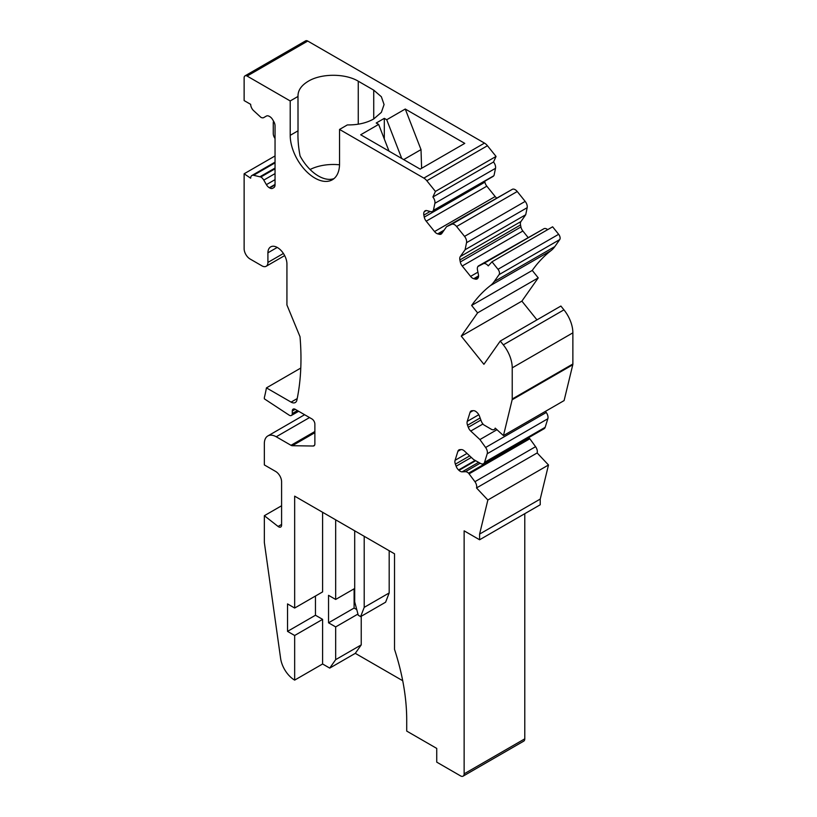 <?xml version="1.0" encoding="UTF-8"?>
<svg xmlns="http://www.w3.org/2000/svg" width="817" height="817" viewBox="0 0 817 817"><rect width="100%" height="100%" fill="white"/><g stroke="black" fill="none" stroke-linecap="round" stroke-linejoin="round"><path stroke-width="1.23" d="M524.78 513.689L524.78 738.834A5.045 2.911 -120 0 1 523.728 741.142L463.096 776.15A5.045 2.911 -120 0 1 460.574 775.905L436.738 762.138L436.738 748.413L406.713 731.082L406.713 720.094A184.948 106.782 -120 0 0 394.529 649.403L394.529 553.814L294.661 496.154L294.661 608.042L322.603 591.906L322.603 512.279M281.589 524.443L278.097 526.454L264.34 515.711L264.34 542.468L280.609 658.39A20.18 11.652 -120 0 0 294.661 680.112L294.661 635.493L287.533 631.378L287.533 603.916L294.661 608.042M463.096 776.15A5.045 2.911 -120 0 0 464.138 773.842L464.138 530.846L479.599 539.771L479.599 534.083L487.861 500.004L548.493 464.996L540.231 499.075L540.231 504.763L479.599 539.771M483.49 463.729A5.882 3.401 -120 0 0 484.532 462.33L487.208 453.752L547.839 418.743L545.164 427.322A5.882 3.401 -120 0 1 544.122 428.721L483.49 463.729A5.882 3.401 -120 0 1 480.621 463.474L473.646 459.583L464.495 451.076A5.882 3.401 -120 0 0 461.319 449.595L459.91 449.646A5.882 3.401 -120 0 0 458.919 449.922A5.882 3.401 -120 0 0 457.888 451.311L455.069 460.318A5.882 3.401 -120 0 0 454.885 461.625A5.882 3.401 -120 0 0 455.375 464.158L456.121 466.221A5.882 3.401 -120 0 0 458.582 469.979L458.98 470.347A5.882 3.401 -120 0 0 462.156 471.828L465.414 471.705A5.882 3.401 -120 0 1 468.59 473.186L474.932 481.693A5.882 3.401 -120 0 1 476.699 486.646A5.882 3.401 -120 0 1 476.525 487.953L487.861 500.004M487.208 453.752A5.882 3.401 -120 0 0 487.392 452.455A5.882 3.401 -120 0 0 485.615 447.491L479.906 439.566L496.971 429.711M495.756 428.619L494.183 429.528A5.882 3.401 -120 0 1 491.313 429.272L483.705 424.809A5.882 3.401 -120 0 1 481.254 421.051L479.518 416.272A5.882 3.401 -120 0 0 477.057 412.514L476.658 412.146A5.882 3.401 -120 0 0 473.492 410.665L472.073 410.716A5.882 3.401 -120 0 0 471.092 410.992A5.882 3.401 -120 0 0 470.051 412.391L467.232 421.398A5.882 3.401 -120 0 0 467.058 422.695A5.882 3.401 -120 0 0 467.538 425.238L468.294 427.291A5.882 3.401 -120 0 0 470.745 431.049L479.906 439.566M494.183 429.528A5.882 3.401 -120 0 0 495.214 428.128L503.466 435.594L512.147 399.768A4.208 2.431 -120 0 0 512.228 399.002L512.228 367.844A25.225 14.563 -120 0 0 503.313 344.856L500.259 341.057L483.909 364.311L461.258 336.134L477.608 312.87L471.634 305.446L532.265 270.437L538.24 277.872L521.889 301.126L536.953 319.866M532.265 270.437A252.208 145.61 -120 0 1 551.056 250.574L490.414 285.582A252.208 145.61 -120 0 0 471.634 305.446M490.414 285.582A50.44 29.126 -120 0 0 494.173 281.61L499.095 274.614A4.208 2.431 -120 0 0 499.493 273.123A4.208 2.431 -120 0 0 498.002 269.293L491.987 261.808L552.619 226.799L558.644 234.295L498.002 269.293M434.879 203.31L495.51 168.312A5.882 3.401 -120 0 0 495.602 167.362A5.882 3.401 -120 0 0 493.519 162.001L496.052 156.435L435.42 191.433L432.887 197.009A5.882 3.401 -120 0 1 434.971 202.371A5.882 3.401 -120 0 1 434.879 203.31L433.429 210.357L493.734 175.818A5.882 3.401 -120 0 1 493.07 176.431L432.438 211.44A5.882 3.401 -120 0 1 430.569 211.603L426.995 210.643A5.882 3.401 -120 0 0 425.136 210.817A5.882 3.401 -120 0 0 424.472 211.429L424.268 211.726A5.882 3.401 -120 0 0 423.706 213.799A5.882 3.401 -120 0 0 423.849 215.126L424.258 217.148A5.882 3.401 -120 0 0 426.198 221.182L434.542 231.558A5.882 3.401 -120 0 0 437.698 233.866L439.24 234.275A5.882 3.401 -120 0 0 441.109 234.111A5.882 3.401 -120 0 0 441.772 233.499L446.552 226.687L451.74 224.287A5.882 3.401 -120 0 1 456.601 226.513L464.546 236.389A5.882 3.401 -120 0 1 466.63 241.75A5.882 3.401 -120 0 1 466.538 242.7L465.087 249.747L460.298 256.548A5.882 3.401 -120 0 0 459.746 258.632A5.882 3.401 -120 0 0 459.889 259.959L460.298 261.981A5.882 3.401 -120 0 0 462.238 266.015L470.582 276.391A5.882 3.401 -120 0 0 473.737 278.699L475.28 279.108A5.882 3.401 -120 0 0 477.138 278.944A5.882 3.401 -120 0 0 477.802 278.331L478.016 278.035A5.882 3.401 -120 0 0 478.568 275.952A5.882 3.401 -120 0 0 478.425 274.624L477.475 269.947A5.882 3.401 -120 0 1 477.332 268.619A5.882 3.401 -120 0 1 477.884 266.536L483.398 263.677A5.882 3.401 -120 0 1 488.26 265.893L491.987 261.808M432.438 211.44A5.882 3.401 -120 0 0 433.102 210.827L433.429 210.357M435.42 191.433L426.821 180.741A8.405 4.851 -120 0 0 423.849 178.106L339.545 129.433L347.358 124.919C357.58 125.052 366.373 123.071 373.726 118.965L381.376 112.348L384.061 104.556L381.376 96.753L373.726 90.136L358.265 81.21C345.274 73.316 321.336 73.316 308.336 81.21C301.228 85.458 297.786 90.534 298.021 96.437L290.209 100.951L290.209 135.336A34.886 20.139 -120 0 0 305.435 170.447A34.886 20.139 -120 0 0 332.315 179.791A34.886 20.139 -120 0 0 339.545 163.819L339.545 129.433M290.209 100.951L247.102 76.063A4.208 2.431 -120 0 0 245.008 75.858A4.208 2.431 -120 0 0 244.13 77.778L244.13 100.583L250.676 104.351A5.882 3.401 -120 0 0 253.546 110.581L260.837 117.28A5.882 3.401 -120 0 0 263.779 117.577L266.393 116.065A5.882 3.401 -120 0 1 269.334 116.361L269.753 116.596A5.882 3.401 -120 0 1 272.694 119.701L273.828 121.662A5.882 3.401 -120 0 1 275.043 125.757L275.043 184.928L269.753 187.981A5.882 3.401 -120 0 0 272.694 188.278L273.828 187.624A5.882 3.401 -120 0 0 275.043 184.928M275.043 162.134L251.891 175.502A5.882 3.401 -120 0 1 253.546 175.287L260.837 177.003A5.882 3.401 -120 0 1 263.779 180.108L266.393 184.642A5.882 3.401 -120 0 0 269.334 187.747L269.753 187.981M251.891 175.502A5.882 3.401 -120 0 0 250.676 178.198L244.13 173.786L244.13 248.695A8.405 4.851 -120 0 0 250.073 258.999L261.961 265.862A8.415 4.851 -120 0 0 266.168 266.271A8.415 4.851 -120 0 0 267.915 262.42L267.905 252.81L277.229 247.428M298.654 411.278L291.414 415.455A4.208 2.431 -120 0 1 289.106 415.118L264.34 398.829L264.34 397.654A252.208 145.61 -120 0 0 266.444 387.881L291.097 402.117A8.405 4.851 -120 0 0 295.294 402.526A8.405 4.851 -120 0 0 296.908 400.054A252.657 145.875 -120 0 0 300.973 358.632A252.657 145.875 -120 0 0 300.013 336.706L286.93 304.986L286.93 263.809A13.46 7.772 -120 0 0 280.977 250.39A13.46 7.772 -120 0 0 270.693 246.877A13.46 7.772 -120 0 0 267.905 252.81M291.414 415.455A4.208 2.431 -120 0 0 292.282 413.535L292.282 411.033L295.254 409.317A4.208 2.431 -120 0 0 293.16 409.113A4.208 2.431 -120 0 0 292.282 411.033M304.598 414.719L267.833 435.951A16.82 9.712 -120 0 1 276.238 436.778L291.005 445.306A4.218 2.431 -120 0 0 292.312 445.714L313.207 446.021A4.208 2.431 -120 0 0 314.004 445.827A4.208 2.431 -120 0 0 314.872 443.897L314.872 424.084A4.208 2.431 -120 0 0 311.9 418.927L295.254 409.317M267.833 435.951A16.82 9.712 -120 0 0 264.34 443.641L264.34 464.924L275.635 471.44A8.405 4.851 -120 0 1 281.589 481.734L281.589 525.086A4.208 2.431 -120 0 1 280.711 527.016A4.208 2.431 -120 0 1 278.097 526.454M294.661 635.493L322.603 619.368L322.603 663.986L294.661 680.112M287.533 631.378L315.464 615.242L322.603 619.368M315.464 596.022L315.464 615.242M322.603 663.986L329.731 668.102L355.293 653.345L402.72 680.724M479.599 534.083L540.231 499.075M476.525 487.953L537.157 452.945L548.493 464.996M537.157 452.945A5.882 3.401 -120 0 0 537.341 451.638A5.882 3.401 -120 0 0 535.564 446.685L474.932 481.693M469.213 473.768L529.845 438.76L535.564 446.685M468.59 473.186L529.222 438.178L529.845 438.76M529.222 438.178A5.882 3.401 -120 0 0 528.619 437.667M547.839 418.743A5.882 3.401 -120 0 0 548.023 417.446A5.882 3.401 -120 0 0 546.256 412.483L485.615 447.491M545.439 411.36L546.256 412.483M512.147 399.768L572.778 364.77L564.098 400.585L503.466 435.594M572.778 364.77A4.208 2.431 -120 0 0 572.87 363.994L572.87 332.836A25.225 14.563 -120 0 0 563.944 309.847L560.891 306.048L500.259 341.057M461.258 336.134L521.889 301.126M477.608 312.87L538.24 277.872M551.056 250.574A50.44 29.126 -120 0 0 554.814 246.601L559.727 239.606A4.208 2.431 -120 0 0 560.125 238.125A4.208 2.431 -120 0 0 558.644 234.295M547.686 229.648A5.882 3.401 -120 0 0 544.03 228.668L483.398 263.677M478.211 266.076L544.03 228.668M465.087 249.747L525.719 214.738L520.94 221.55A5.882 3.401 -120 0 0 520.378 223.623A5.882 3.401 -120 0 0 520.521 224.951L520.929 226.973A5.882 3.401 -120 0 0 522.87 231.007L527.966 237.349M466.538 242.7L527.169 207.692L525.719 214.738M527.169 207.692L527.261 206.752A5.882 3.401 -120 0 0 525.178 201.39L464.546 236.389M456.601 226.513L517.232 191.505L525.178 201.39M517.232 191.505A5.882 3.401 -120 0 0 512.371 189.289L451.74 224.287M446.552 226.687L512.371 189.289M484.716 181.251L484.9 182.14A5.882 3.401 -120 0 0 486.83 186.174L495.173 196.55A5.882 3.401 -120 0 0 496.481 197.867M495.51 168.312L494.06 175.349M493.519 162.001L432.887 197.009M496.052 156.435L487.453 145.732A8.405 4.851 -120 0 0 484.481 143.098L307.743 41.054A4.208 2.431 -120 0 0 305.64 40.85L245.008 75.858M297.991 95.63L298.021 130.822L290.209 135.336M378.639 124.409L360.685 134.774L420.183 169.129L464.771 143.383L405.263 109.029L386.717 119.742L384.307 118.353L376.218 123.02L378.639 124.409L389.004 151.125M334.01 178.606A34.886 20.139 -120 0 1 300.074 155.945C298.368 147.07 297.684 138.696 298.021 130.822M260.184 176.625L275.043 168.047M275.043 155.945L244.13 173.786M266.444 387.881L300.779 368.058M264.34 515.711L281.589 505.764M335.675 519.837L335.675 599.453L328.546 595.338L328.546 622.799L335.675 626.915L335.675 659.646L329.731 668.102M335.675 599.453L354.701 588.475M335.675 659.646L361.237 644.889L355.293 653.345M310.092 169.497A35.305 20.384 180 0 1 339.525 164.799M405.263 109.029L421.01 149.603L421.613 168.302M386.717 119.742L401.75 158.488M403.69 159.601L421.01 149.603M384.307 118.353L384.307 139.023M273.593 121.253A5.882 3.401 -120 0 0 273.266 122.938L273.266 133.528A5.882 3.401 -120 0 0 275.043 138.502M328.546 622.799L354.108 608.042L356.753 609.564M354.108 588.822L354.108 608.042M335.675 626.915L357.948 614.057M361.237 616.273L361.237 644.889M354.701 530.815L354.701 601.874L358.265 615.242L360.644 616.621L364.208 607.358L364.208 536.309M360.644 616.621L385.614 602.2L389.178 592.948L389.178 550.719M364.208 607.358L389.178 592.948M524.78 738.834L464.138 773.842M480.141 463.208L465.414 471.705M462.156 471.828L478.588 462.34M475.668 460.717L458.98 470.347M458.582 469.979L475.137 460.42M471.338 457.438L456.121 466.221M455.375 464.158L469.683 455.896M467.018 453.425L455.069 460.318M457.888 451.311L460.829 449.616M545.164 427.322L484.532 462.33M470.745 431.049L482.949 424.003M480.876 420.03L468.294 427.291M467.538 425.238L480.13 417.967M478.793 414.73L467.232 421.398M470.051 412.391L473.002 410.685M572.87 363.994L512.228 399.002M512.228 367.844L572.87 332.836M563.944 309.847L503.313 344.856M554.814 246.601L494.173 281.61M499.095 274.614L559.727 239.606M478.364 277.331L475.28 279.108M473.737 278.699L478.568 275.901M477.925 272.153L470.582 276.391M462.238 266.015L522.87 231.007M520.929 226.973L460.298 261.981M459.889 259.959L520.521 224.951M520.94 221.55L460.298 256.548M442.569 232.355L439.24 234.275M437.698 233.866L444.111 230.159M495.173 196.55L434.542 231.558M426.198 221.182L486.83 186.174M484.9 182.14L424.258 217.148M423.849 215.126L430.15 211.491M426.311 210.541L424.268 211.726M424.472 211.429L425.994 210.551M493.734 175.818L433.102 210.827M426.821 180.741L487.453 145.732M484.481 143.098L423.849 178.106M247.102 76.063L307.743 41.054M266.424 116.055L263.779 117.577L266.424 116.055M269.334 187.747L275.043 184.448M275.043 179.648L266.393 184.642M263.779 180.108L275.043 173.602M275.043 168.802L260.837 177.003M253.546 175.287L275.043 162.869M283.417 253.474L267.915 262.42M297.214 398.584L291.097 402.117M297.419 410.573L292.282 413.535M314.576 445.224L313.207 446.021M292.312 445.714L314.872 432.683M314.872 431.519L291.005 445.306M276.238 436.778L309.531 417.558M373.726 90.136L373.726 118.965M358.265 81.21L358.265 124.184M284.663 255.598L266.168 266.271"/></g></svg>
